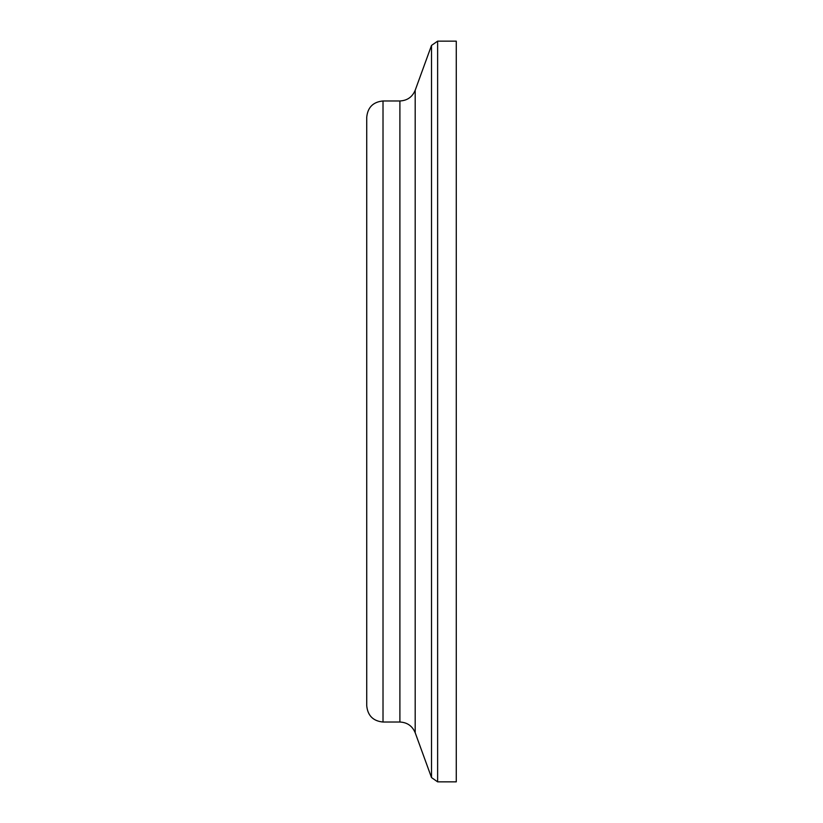 <?xml version="1.0" encoding="UTF-8"?>
<svg xmlns="http://www.w3.org/2000/svg" width="823" height="823" viewBox="0 0 823 823"><rect width="100%" height="100%" fill="white"/><g stroke="black" fill="none" stroke-linecap="round" stroke-linejoin="round"><path stroke-width="1.23" d="M437.63 781.85L437.63 41.15L456.271 41.15L456.271 781.85L437.63 781.85L431.509 777.57L415.193 732.737L415.193 90.263C412.333 97.032 407.241 100.601 399.896 100.972L399.896 722.028L383.014 722.028C373.128 721.061 367.696 715.629 366.729 705.743L366.729 117.257C367.696 107.371 373.128 101.939 383.014 100.972L383.014 722.028M415.193 90.263L431.509 45.43L431.509 777.57M383.014 100.972L399.896 100.972M399.896 722.028C407.241 722.388 412.333 725.968 415.193 732.737M437.63 41.15L431.509 45.43"/></g></svg>
